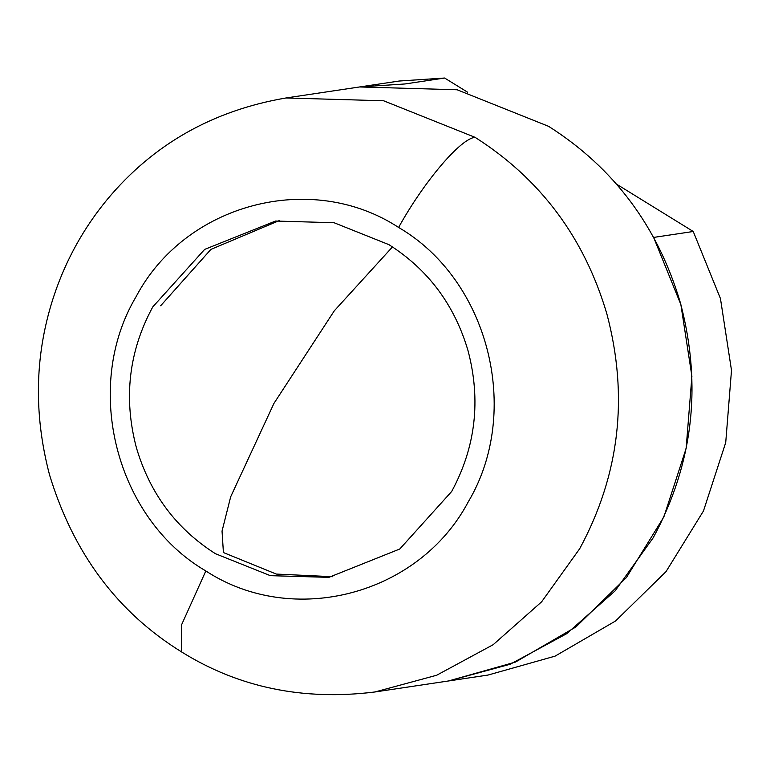 <?xml version="1.0" encoding="UTF-8"?>
<svg xmlns="http://www.w3.org/2000/svg" width="770" height="770" viewBox="0 0 770 770"><rect width="100%" height="100%" fill="white"/><g stroke="black" fill="none" stroke-linecap="round" stroke-linejoin="round"><path stroke-width="1.16" d="M693.241 231.491L653.643 237.42L680.863 304.525L691.903 376.27L686.128 448.477L663.865 516.901L626.414 577.567L575.979 626.915L515.486 662.065L448.486 680.969L488.084 675.04L555.083 656.136L615.577 620.986L666.012 571.638L703.462 510.982L725.725 442.548L731.5 370.351L720.46 298.596L693.241 231.491L616.52 184.136M444.617 78.03L399.178 81.033L286.045 97.963L383.604 100.774L475.071 137.339C540.482 178.938 584.42 237.815 606.885 313.967C628.724 396.512 619.648 474.782 579.666 548.769L541.618 601.832L493.156 644.702L436.677 675.242L374.952 691.97L448.486 680.969L510.212 664.24L566.691 633.691L615.153 590.831L653.21 537.768C693.183 463.771 702.259 385.51 680.42 302.957C657.955 226.813 614.017 167.937 548.606 126.338L457.139 89.772L359.58 86.952L405.02 83.959L444.617 78.03L467.457 92.121M160.67 305.757L210.913 249.384L279.51 220.499M332.833 576.72L276.305 574.064L223.416 552.552L222.039 531.088L230.692 496.766L273.928 403.432L334.315 310.791L392.488 246.92M468.006 350.61C481.106 400.131 475.658 447.081 451.682 491.462L399.784 549L328.877 577.356L270.357 575.671L215.494 553.736C176.253 528.788 149.9 493.464 136.425 447.793C123.325 398.273 128.763 351.322 152.749 306.941L204.647 249.403L275.544 221.038L334.074 222.732L388.937 244.667C428.178 269.615 454.531 304.93 468.006 350.61M398.6 227.448C488.69 279.876 522.118 411.373 468.333 501.732C419.121 594.921 293.264 628.108 205.831 570.955C115.741 518.528 82.313 387.031 136.097 296.662C185.31 203.482 311.157 170.295 398.6 227.448C423.962 181.624 460.624 138.417 475.071 137.339M205.831 570.955L181.576 624.817L181.537 651.901C238.767 687.533 303.236 700.893 374.952 691.97M286.045 97.963C212.741 110.514 153.143 144.346 107.242 199.469C84.065 227.554 66.547 258.922 54.709 293.562C34.862 351.928 33.139 412.345 49.521 474.811C73.362 553.178 117.367 612.208 181.537 651.901"/></g></svg>
